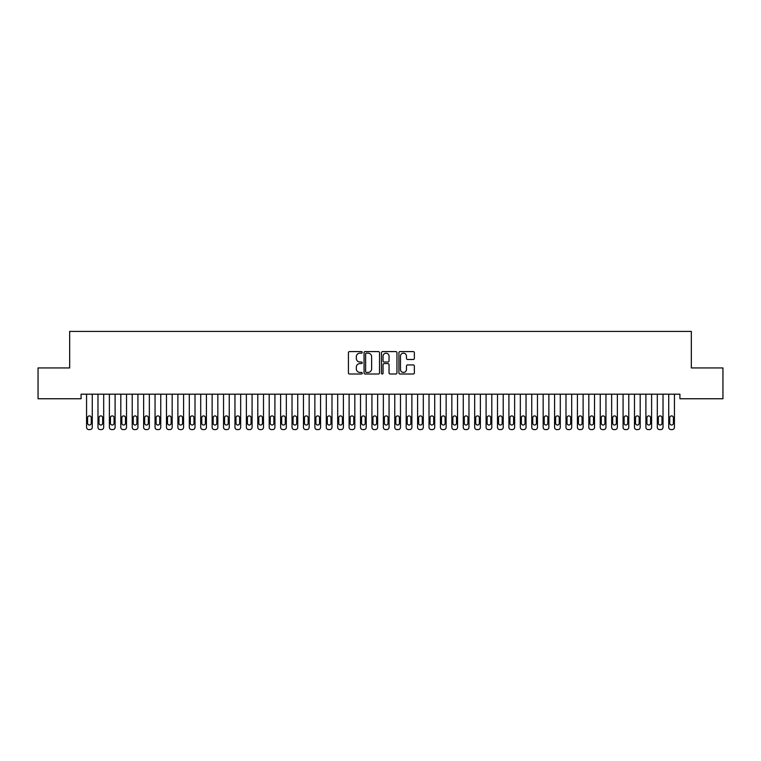 <?xml version="1.0" encoding="UTF-8"?>
<svg xmlns="http://www.w3.org/2000/svg" width="761" height="761" viewBox="0 0 761 761"><rect width="100%" height="100%" fill="white"/><g stroke="black" fill="none" stroke-linecap="round" stroke-linejoin="round"><path stroke-width="1.14" d="M362.236 352.372A0.78 0.78 0 0 0 361.456 351.592L349.546 351.592A1.122 1.122 0 0 0 348.424 352.714L348.424 372.88A1.122 1.122 0 0 0 349.546 374.003L361.456 374.003A0.78 0.78 0 0 0 362.236 373.213A0.78 0.78 0 0 0 361.456 372.433L359.915 372.433A3.586 3.586 0 0 1 356.329 368.847L356.329 367.163A3.586 3.586 0 0 1 359.915 363.577L361.456 363.577A0.78 0.78 0 0 0 362.236 362.797A0.78 0.78 0 0 0 361.456 362.008L359.915 362.008A3.586 3.586 0 0 1 356.329 358.421L356.329 356.747A3.586 3.586 0 0 1 359.915 353.161L361.456 353.161A0.78 0.78 0 0 0 362.236 352.372M413.242 359.487A1.122 1.122 0 0 0 414.365 358.374L414.365 352.714A1.122 1.122 0 0 0 413.242 351.592L400.02 351.592A1.122 1.122 0 0 0 398.907 352.714L398.907 372.88A1.122 1.122 0 0 0 400.02 374.003L413.242 374.003A1.122 1.122 0 0 0 414.365 372.88L414.365 366.041A1.122 1.122 0 0 0 413.242 364.928L407.592 364.928A1.122 1.122 0 0 0 406.469 366.041L406.469 369.437A2.996 2.996 0 0 1 403.473 372.433A2.996 2.996 0 0 1 400.476 369.437L400.476 356.158A2.996 2.996 0 0 1 403.473 353.161A2.996 2.996 0 0 1 406.469 356.158L406.469 358.374A1.122 1.122 0 0 0 407.592 359.487L413.242 359.487M679.915 394.188L81.085 394.188L81.085 398.754L38.05 398.754L38.05 367.934L69.67 367.934L69.67 331.406L691.33 331.406L691.33 367.934L722.95 367.934L722.95 398.754L679.915 398.754L679.915 394.188M379.52 352.714A1.122 1.122 0 0 0 378.398 351.592L365.175 351.592A1.122 1.122 0 0 0 364.053 352.714L364.053 372.88A1.122 1.122 0 0 0 365.175 374.003L378.398 374.003A1.122 1.122 0 0 0 379.52 372.88L379.52 352.714M382.602 351.592L395.825 351.592A1.122 1.122 0 0 1 396.947 352.714L396.947 372.88A1.122 1.122 0 0 1 395.825 374.003L390.165 374.003A1.122 1.122 0 0 1 389.042 372.88L389.042 364.7A1.122 1.122 0 0 0 387.92 363.577L384.172 363.577A1.122 1.122 0 0 0 383.049 364.7L383.049 373.213A0.78 0.78 0 0 1 382.269 374.003A0.78 0.78 0 0 1 381.48 373.213L381.48 352.714A1.122 1.122 0 0 1 382.602 351.592M366.412 353.161A0.78 0.78 0 0 0 365.622 353.941L365.622 371.644A0.78 0.78 0 0 0 366.412 372.433L368.039 372.433A3.586 3.586 0 0 0 371.625 368.847L371.625 356.747A3.586 3.586 0 0 0 368.039 353.161L366.412 353.161M389.042 356.215A2.996 2.996 0 0 0 386.046 353.218A2.996 2.996 0 0 0 383.049 356.215L383.049 360.895A1.122 1.122 0 0 0 384.172 362.008L387.92 362.008A1.122 1.122 0 0 0 389.042 360.895L389.042 356.215M86.564 427.311L86.564 394.188L86.564 427.311A2.283 2.283 179.4 0 0 88.847 429.594L89.988 429.594A2.283 2.283 179.4 0 0 92.271 427.311L92.271 394.188M87.591 423.202A1.826 1.826 0.6 0 0 89.418 425.028A1.826 1.826 0.6 0 0 91.244 423.202A1.826 1.826 -0.6 0 1 89.418 425.028A1.826 1.826 -0.6 0 1 87.591 423.202L87.591 417.722A1.826 1.826 -0.6 0 1 89.418 415.896A1.826 1.826 -0.6 0 1 91.244 417.722A1.826 1.826 0.6 0 0 89.418 415.896A1.826 1.826 0.6 0 0 87.591 417.722M91.244 417.722L91.244 423.202M97.979 427.311L97.979 394.188L97.979 427.311A2.283 2.283 179.4 0 0 100.262 429.594L101.403 429.594A2.283 2.283 179.4 0 0 103.686 427.311L103.686 394.188M99.006 423.202A1.826 1.826 0.6 0 0 100.833 425.028A1.826 1.826 0.6 0 0 102.659 423.202A1.826 1.826 -0.6 0 1 100.833 425.028A1.826 1.826 -0.6 0 1 99.006 423.202L99.006 417.722A1.826 1.826 -0.6 0 1 100.833 415.896A1.826 1.826 -0.6 0 1 102.659 417.722A1.826 1.826 0.6 0 0 100.833 415.896A1.826 1.826 0.6 0 0 99.006 417.722M109.394 427.311L109.394 394.188L109.394 427.311A2.283 2.283 179.4 0 0 111.677 429.594L112.818 429.594A2.283 2.283 179.4 0 0 115.101 427.311L115.101 394.188M110.421 423.202A1.826 1.826 0.6 0 0 112.248 425.028A1.826 1.826 0.6 0 0 114.074 423.202A1.826 1.826 -0.6 0 1 112.248 425.028A1.826 1.826 -0.6 0 1 110.421 423.202L110.421 417.722A1.826 1.826 -0.6 0 1 112.248 415.896A1.826 1.826 -0.6 0 1 114.074 417.722A1.826 1.826 0.6 0 0 112.248 415.896A1.826 1.826 0.6 0 0 110.421 417.722M102.659 417.722L102.659 423.202M114.074 417.722L114.074 423.202M120.809 427.311L120.809 394.188L120.809 427.311A2.283 2.283 179.4 0 0 123.092 429.594L124.233 429.594A2.283 2.283 179.4 0 0 126.516 427.311L126.516 394.188M121.836 423.202A1.826 1.826 0.6 0 0 123.663 425.028A1.826 1.826 0.6 0 0 125.489 423.202A1.826 1.826 -0.6 0 1 123.663 425.028A1.826 1.826 -0.6 0 1 121.836 423.202L121.836 417.722A1.826 1.826 -0.6 0 1 123.663 415.896A1.826 1.826 -0.6 0 1 125.489 417.722A1.826 1.826 0.6 0 0 123.663 415.896A1.826 1.826 0.6 0 0 121.836 417.722M132.224 427.311L132.224 394.188L132.224 427.311A2.283 2.283 179.4 0 0 134.507 429.594L135.648 429.594A2.283 2.283 179.4 0 0 137.931 427.311L137.931 394.188M133.251 423.202A1.826 1.826 0.6 0 0 135.078 425.028A1.826 1.826 0.6 0 0 136.904 423.202A1.826 1.826 -0.6 0 1 135.078 425.028A1.826 1.826 -0.6 0 1 133.251 423.202L133.251 417.722A1.826 1.826 -0.6 0 1 135.078 415.896A1.826 1.826 -0.6 0 1 136.904 417.722A1.826 1.826 0.6 0 0 135.078 415.896A1.826 1.826 0.6 0 0 133.251 417.722M125.489 417.722L125.489 423.202M136.904 417.722L136.904 423.202M143.639 427.311L143.639 394.188L143.639 427.311A2.283 2.283 179.4 0 0 145.922 429.594L147.063 429.594A2.283 2.283 179.4 0 0 149.346 427.311L149.346 394.188M144.666 423.202A1.826 1.826 0.6 0 0 146.493 425.028A1.826 1.826 0.6 0 0 148.319 423.202A1.826 1.826 -0.6 0 1 146.493 425.028A1.826 1.826 -0.6 0 1 144.666 423.202L144.666 417.722A1.826 1.826 -0.6 0 1 146.493 415.896A1.826 1.826 -0.6 0 1 148.319 417.722A1.826 1.826 0.6 0 0 146.493 415.896A1.826 1.826 0.6 0 0 144.666 417.722M148.319 417.722L148.319 423.202M155.054 427.311L155.054 394.188L155.054 427.311A2.283 2.283 179.4 0 0 157.337 429.594L158.478 429.594A2.283 2.283 179.4 0 0 160.761 427.311L160.761 394.188M156.081 423.202A1.826 1.826 0.6 0 0 157.907 425.028A1.826 1.826 0.6 0 0 159.734 423.202A1.826 1.826 -0.6 0 1 157.907 425.028A1.826 1.826 -0.6 0 1 156.081 423.202L156.081 417.722A1.826 1.826 -0.6 0 1 157.907 415.896A1.826 1.826 -0.6 0 1 159.734 417.722A1.826 1.826 0.6 0 0 157.907 415.896A1.826 1.826 0.6 0 0 156.081 417.722M159.734 417.722L159.734 423.202M166.469 427.311L166.469 394.188L166.469 427.311A2.283 2.283 179.4 0 0 168.752 429.594L169.893 429.594A2.283 2.283 179.4 0 0 172.176 427.311L172.176 394.188M167.496 423.202A1.826 1.826 0.6 0 0 169.323 425.028A1.826 1.826 0.6 0 0 171.149 423.202A1.826 1.826 -0.6 0 1 169.323 425.028A1.826 1.826 -0.6 0 1 167.496 423.202L167.496 417.722A1.826 1.826 -0.6 0 1 169.323 415.896A1.826 1.826 -0.6 0 1 171.149 417.722A1.826 1.826 0.6 0 0 169.323 415.896A1.826 1.826 0.6 0 0 167.496 417.722M171.149 417.722L171.149 423.202M177.884 427.311L177.884 394.188L177.884 427.311A2.283 2.283 179.4 0 0 180.167 429.594L181.308 429.594A2.283 2.283 179.4 0 0 183.591 427.311L183.591 394.188M178.911 423.202A1.826 1.826 0.6 0 0 180.738 425.028A1.826 1.826 0.6 0 0 182.564 423.202A1.826 1.826 -0.6 0 1 180.738 425.028A1.826 1.826 -0.6 0 1 178.911 423.202L178.911 417.722A1.826 1.826 -0.6 0 1 180.738 415.896A1.826 1.826 -0.6 0 1 182.564 417.722A1.826 1.826 0.6 0 0 180.738 415.896A1.826 1.826 0.6 0 0 178.911 417.722M182.564 417.722L182.564 423.202M189.299 427.311L189.299 394.188L189.299 427.311A2.283 2.283 179.4 0 0 191.582 429.594L192.723 429.594A2.283 2.283 179.4 0 0 195.006 427.311L195.006 394.188M190.326 423.202A1.826 1.826 0.6 0 0 192.153 425.028A1.826 1.826 0.6 0 0 193.979 423.202A1.826 1.826 -0.6 0 1 192.153 425.028A1.826 1.826 -0.6 0 1 190.326 423.202L190.326 417.722A1.826 1.826 -0.6 0 1 192.153 415.896A1.826 1.826 -0.6 0 1 193.979 417.722A1.826 1.826 0.6 0 0 192.153 415.896A1.826 1.826 0.6 0 0 190.326 417.722M193.979 417.722L193.979 423.202M200.714 427.311L200.714 394.188L200.714 427.311A2.283 2.283 179.4 0 0 202.997 429.594L204.138 429.594A2.283 2.283 179.4 0 0 206.421 427.311L206.421 394.188M201.741 423.202A1.826 1.826 0.6 0 0 203.567 425.028A1.826 1.826 0.6 0 0 205.394 423.202A1.826 1.826 -0.6 0 1 203.567 425.028A1.826 1.826 -0.6 0 1 201.741 423.202L201.741 417.722A1.826 1.826 -0.6 0 1 203.567 415.896A1.826 1.826 -0.6 0 1 205.394 417.722A1.826 1.826 0.6 0 0 203.567 415.896A1.826 1.826 0.6 0 0 201.741 417.722M205.394 417.722L205.394 423.202M212.129 427.311L212.129 394.188L212.129 427.311A2.283 2.283 179.4 0 0 214.412 429.594L215.553 429.594A2.283 2.283 179.4 0 0 217.836 427.311L217.836 394.188M213.156 423.202A1.826 1.826 0.6 0 0 214.983 425.028A1.826 1.826 0.6 0 0 216.809 423.202A1.826 1.826 -0.6 0 1 214.983 425.028A1.826 1.826 -0.6 0 1 213.156 423.202L213.156 417.722A1.826 1.826 -0.6 0 1 214.983 415.896A1.826 1.826 -0.6 0 1 216.809 417.722A1.826 1.826 0.6 0 0 214.983 415.896A1.826 1.826 0.6 0 0 213.156 417.722M216.809 417.722L216.809 423.202M223.544 427.311L223.544 394.188L223.544 427.311A2.283 2.283 179.4 0 0 225.827 429.594L226.968 429.594A2.283 2.283 179.4 0 0 229.251 427.311L229.251 394.188M224.571 423.202A1.826 1.826 0.6 0 0 226.398 425.028A1.826 1.826 0.6 0 0 228.224 423.202A1.826 1.826 -0.6 0 1 226.398 425.028A1.826 1.826 -0.6 0 1 224.571 423.202L224.571 417.722A1.826 1.826 -0.6 0 1 226.398 415.896A1.826 1.826 -0.6 0 1 228.224 417.722A1.826 1.826 0.6 0 0 226.398 415.896A1.826 1.826 0.6 0 0 224.571 417.722M228.224 417.722L228.224 423.202M234.959 427.311L234.959 394.188L234.959 427.311A2.283 2.283 179.4 0 0 237.242 429.594L238.383 429.594A2.283 2.283 179.4 0 0 240.666 427.311L240.666 394.188M235.986 423.202A1.826 1.826 0.6 0 0 237.812 425.028A1.826 1.826 0.6 0 0 239.639 423.202A1.826 1.826 -0.6 0 1 237.812 425.028A1.826 1.826 -0.6 0 1 235.986 423.202L235.986 417.722A1.826 1.826 -0.6 0 1 237.812 415.896A1.826 1.826 -0.6 0 1 239.639 417.722A1.826 1.826 0.6 0 0 237.812 415.896A1.826 1.826 0.6 0 0 235.986 417.722M239.639 417.722L239.639 423.202M246.374 427.311L246.374 394.188L246.374 427.311A2.283 2.283 179.4 0 0 248.657 429.594L249.798 429.594A2.283 2.283 179.4 0 0 252.081 427.311L252.081 394.188M247.401 423.202A1.826 1.826 0.6 0 0 249.228 425.028A1.826 1.826 0.6 0 0 251.054 423.202A1.826 1.826 -0.6 0 1 249.228 425.028A1.826 1.826 -0.6 0 1 247.401 423.202L247.401 417.722A1.826 1.826 -0.6 0 1 249.228 415.896A1.826 1.826 -0.6 0 1 251.054 417.722A1.826 1.826 0.6 0 0 249.228 415.896A1.826 1.826 0.6 0 0 247.401 417.722M251.054 417.722L251.054 423.202M257.789 427.311L257.789 394.188L257.789 427.311A2.283 2.283 179.4 0 0 260.072 429.594L261.213 429.594A2.283 2.283 179.4 0 0 263.496 427.311L263.496 394.188M258.816 423.202A1.826 1.826 0.6 0 0 260.642 425.028A1.826 1.826 0.6 0 0 262.469 423.202A1.826 1.826 -0.6 0 1 260.642 425.028A1.826 1.826 -0.6 0 1 258.816 423.202L258.816 417.722A1.826 1.826 -0.6 0 1 260.642 415.896A1.826 1.826 -0.6 0 1 262.469 417.722A1.826 1.826 0.6 0 0 260.642 415.896A1.826 1.826 0.6 0 0 258.816 417.722M262.469 417.722L262.469 423.202M269.204 427.311L269.204 394.188L269.204 427.311A2.283 2.283 179.4 0 0 271.487 429.594L272.628 429.594A2.283 2.283 179.4 0 0 274.911 427.311L274.911 394.188M270.231 423.202A1.826 1.826 0.6 0 0 272.058 425.028A1.826 1.826 0.6 0 0 273.884 423.202A1.826 1.826 -0.6 0 1 272.058 425.028A1.826 1.826 -0.6 0 1 270.231 423.202L270.231 417.722A1.826 1.826 -0.6 0 1 272.058 415.896A1.826 1.826 -0.6 0 1 273.884 417.722A1.826 1.826 0.6 0 0 272.058 415.896A1.826 1.826 0.6 0 0 270.231 417.722M273.884 417.722L273.884 423.202M280.619 427.311L280.619 394.188L280.619 427.311A2.283 2.283 179.4 0 0 282.902 429.594L284.043 429.594A2.283 2.283 179.4 0 0 286.326 427.311L286.326 394.188M281.646 423.202A1.826 1.826 0.6 0 0 283.473 425.028A1.826 1.826 0.6 0 0 285.299 423.202A1.826 1.826 -0.6 0 1 283.473 425.028A1.826 1.826 -0.6 0 1 281.646 423.202L281.646 417.722A1.826 1.826 -0.6 0 1 283.473 415.896A1.826 1.826 -0.6 0 1 285.299 417.722A1.826 1.826 0.6 0 0 283.473 415.896A1.826 1.826 0.6 0 0 281.646 417.722M285.299 417.722L285.299 423.202M292.034 427.311L292.034 394.188L292.034 427.311A2.283 2.283 179.4 0 0 294.317 429.594L295.458 429.594A2.283 2.283 179.4 0 0 297.741 427.311L297.741 394.188M293.061 423.202A1.826 1.826 0.6 0 0 294.887 425.028A1.826 1.826 0.6 0 0 296.714 423.202A1.826 1.826 -0.6 0 1 294.887 425.028A1.826 1.826 -0.6 0 1 293.061 423.202L293.061 417.722A1.826 1.826 -0.6 0 1 294.887 415.896A1.826 1.826 -0.6 0 1 296.714 417.722A1.826 1.826 0.6 0 0 294.887 415.896A1.826 1.826 0.6 0 0 293.061 417.722M296.714 417.722L296.714 423.202M303.449 427.311L303.449 394.188L303.449 427.311A2.283 2.283 179.4 0 0 305.732 429.594L306.873 429.594A2.283 2.283 179.4 0 0 309.156 427.311L309.156 394.188M304.476 423.202A1.826 1.826 0.6 0 0 306.303 425.028A1.826 1.826 0.6 0 0 308.129 423.202A1.826 1.826 -0.6 0 1 306.303 425.028A1.826 1.826 -0.6 0 1 304.476 423.202L304.476 417.722A1.826 1.826 -0.6 0 1 306.303 415.896A1.826 1.826 -0.6 0 1 308.129 417.722A1.826 1.826 0.6 0 0 306.303 415.896A1.826 1.826 0.6 0 0 304.476 417.722M308.129 417.722L308.129 423.202M314.864 427.311L314.864 394.188L314.864 427.311A2.283 2.283 179.4 0 0 317.147 429.594L318.288 429.594A2.283 2.283 179.4 0 0 320.571 427.311L320.571 394.188M315.891 423.202A1.826 1.826 0.6 0 0 317.718 425.028A1.826 1.826 0.6 0 0 319.544 423.202A1.826 1.826 -0.6 0 1 317.718 425.028A1.826 1.826 -0.6 0 1 315.891 423.202L315.891 417.722A1.826 1.826 -0.6 0 1 317.718 415.896A1.826 1.826 -0.6 0 1 319.544 417.722A1.826 1.826 0.6 0 0 317.718 415.896A1.826 1.826 0.6 0 0 315.891 417.722M319.544 417.722L319.544 423.202M326.279 427.311L326.279 394.188L326.279 427.311A2.283 2.283 179.4 0 0 328.562 429.594L329.703 429.594A2.283 2.283 179.4 0 0 331.986 427.311L331.986 394.188M327.306 423.202A1.826 1.826 0.6 0 0 329.132 425.028A1.826 1.826 0.6 0 0 330.959 423.202A1.826 1.826 -0.6 0 1 329.132 425.028A1.826 1.826 -0.6 0 1 327.306 423.202L327.306 417.722A1.826 1.826 -0.6 0 1 329.132 415.896A1.826 1.826 -0.6 0 1 330.959 417.722A1.826 1.826 0.6 0 0 329.132 415.896A1.826 1.826 0.6 0 0 327.306 417.722M330.959 417.722L330.959 423.202M337.694 427.311L337.694 394.188L337.694 427.311A2.283 2.283 179.4 0 0 339.977 429.594L341.118 429.594A2.283 2.283 179.4 0 0 343.401 427.311L343.401 394.188M338.721 423.202A1.826 1.826 0.6 0 0 340.548 425.028A1.826 1.826 0.6 0 0 342.374 423.202A1.826 1.826 -0.6 0 1 340.548 425.028A1.826 1.826 -0.6 0 1 338.721 423.202L338.721 417.722A1.826 1.826 -0.6 0 1 340.548 415.896A1.826 1.826 -0.6 0 1 342.374 417.722A1.826 1.826 0.6 0 0 340.548 415.896A1.826 1.826 0.6 0 0 338.721 417.722M342.374 417.722L342.374 423.202M349.109 427.311L349.109 394.188L349.109 427.311A2.283 2.283 179.4 0 0 351.392 429.594L352.533 429.594A2.283 2.283 179.4 0 0 354.816 427.311L354.816 394.188M350.136 423.202A1.826 1.826 0.6 0 0 351.963 425.028A1.826 1.826 0.6 0 0 353.789 423.202A1.826 1.826 -0.6 0 1 351.963 425.028A1.826 1.826 -0.6 0 1 350.136 423.202L350.136 417.722A1.826 1.826 -0.6 0 1 351.963 415.896A1.826 1.826 -0.6 0 1 353.789 417.722A1.826 1.826 0.6 0 0 351.963 415.896A1.826 1.826 0.6 0 0 350.136 417.722M353.789 417.722L353.789 423.202M360.524 427.311L360.524 394.188L360.524 427.311A2.283 2.283 179.4 0 0 362.807 429.594L363.948 429.594A2.283 2.283 179.4 0 0 366.231 427.311L366.231 394.188M361.551 423.202A1.826 1.826 0.6 0 0 363.377 425.028A1.826 1.826 0.6 0 0 365.204 423.202A1.826 1.826 -0.6 0 1 363.377 425.028A1.826 1.826 -0.6 0 1 361.551 423.202L361.551 417.722A1.826 1.826 -0.6 0 1 363.377 415.896A1.826 1.826 -0.6 0 1 365.204 417.722A1.826 1.826 0.6 0 0 363.377 415.896A1.826 1.826 0.6 0 0 361.551 417.722M365.204 417.722L365.204 423.202M371.939 427.311L371.939 394.188L371.939 427.311A2.283 2.283 179.4 0 0 374.222 429.594L375.363 429.594A2.283 2.283 179.4 0 0 377.646 427.311L377.646 394.188M372.966 423.202A1.826 1.826 0.6 0 0 374.793 425.028A1.826 1.826 0.6 0 0 376.619 423.202A1.826 1.826 -0.6 0 1 374.793 425.028A1.826 1.826 -0.6 0 1 372.966 423.202L372.966 417.722A1.826 1.826 -0.6 0 1 374.793 415.896A1.826 1.826 -0.6 0 1 376.619 417.722A1.826 1.826 0.6 0 0 374.793 415.896A1.826 1.826 0.6 0 0 372.966 417.722M376.619 417.722L376.619 423.202M383.354 427.311L383.354 394.188L383.354 427.311A2.283 2.283 179.4 0 0 385.637 429.594L386.778 429.594A2.283 2.283 179.4 0 0 389.061 427.311L389.061 394.188M384.381 423.202A1.826 1.826 0.6 0 0 386.208 425.028A1.826 1.826 0.6 0 0 388.034 423.202A1.826 1.826 -0.6 0 1 386.208 425.028A1.826 1.826 -0.6 0 1 384.381 423.202L384.381 417.722A1.826 1.826 -0.6 0 1 386.208 415.896A1.826 1.826 -0.6 0 1 388.034 417.722A1.826 1.826 0.6 0 0 386.208 415.896A1.826 1.826 0.6 0 0 384.381 417.722M388.034 417.722L388.034 423.202M394.769 427.311L394.769 394.188L394.769 427.311A2.283 2.283 179.4 0 0 397.052 429.594L398.193 429.594A2.283 2.283 179.4 0 0 400.476 427.311L400.476 394.188M395.796 423.202A1.826 1.826 0.6 0 0 397.623 425.028A1.826 1.826 0.6 0 0 399.449 423.202A1.826 1.826 -0.6 0 1 397.623 425.028A1.826 1.826 -0.6 0 1 395.796 423.202L395.796 417.722A1.826 1.826 -0.6 0 1 397.623 415.896A1.826 1.826 -0.6 0 1 399.449 417.722A1.826 1.826 0.6 0 0 397.623 415.896A1.826 1.826 0.6 0 0 395.796 417.722M399.449 417.722L399.449 423.202M406.184 427.311L406.184 394.188L406.184 427.311A2.283 2.283 179.4 0 0 408.467 429.594L409.608 429.594A2.283 2.283 179.4 0 0 411.891 427.311L411.891 394.188M407.211 423.202A1.826 1.826 0.6 0 0 409.038 425.028A1.826 1.826 0.6 0 0 410.864 423.202A1.826 1.826 -0.6 0 1 409.038 425.028A1.826 1.826 -0.6 0 1 407.211 423.202L407.211 417.722A1.826 1.826 -0.6 0 1 409.038 415.896A1.826 1.826 -0.6 0 1 410.864 417.722A1.826 1.826 0.6 0 0 409.038 415.896A1.826 1.826 0.6 0 0 407.211 417.722M410.864 417.722L410.864 423.202M417.599 427.311L417.599 394.188L417.599 427.311A2.283 2.283 179.4 0 0 419.882 429.594L421.023 429.594A2.283 2.283 179.4 0 0 423.306 427.311L423.306 394.188M418.626 423.202A1.826 1.826 0.6 0 0 420.453 425.028A1.826 1.826 0.6 0 0 422.279 423.202A1.826 1.826 -0.6 0 1 420.453 425.028A1.826 1.826 -0.6 0 1 418.626 423.202L418.626 417.722A1.826 1.826 -0.6 0 1 420.453 415.896A1.826 1.826 -0.6 0 1 422.279 417.722A1.826 1.826 0.6 0 0 420.453 415.896A1.826 1.826 0.6 0 0 418.626 417.722M422.279 417.722L422.279 423.202M429.014 427.311L429.014 394.188L429.014 427.311A2.283 2.283 179.4 0 0 431.297 429.594L432.438 429.594A2.283 2.283 179.4 0 0 434.721 427.311L434.721 394.188M430.041 423.202A1.826 1.826 0.6 0 0 431.868 425.028A1.826 1.826 0.6 0 0 433.694 423.202A1.826 1.826 -0.6 0 1 431.868 425.028A1.826 1.826 -0.6 0 1 430.041 423.202L430.041 417.722A1.826 1.826 -0.6 0 1 431.868 415.896A1.826 1.826 -0.6 0 1 433.694 417.722A1.826 1.826 0.6 0 0 431.868 415.896A1.826 1.826 0.6 0 0 430.041 417.722M433.694 417.722L433.694 423.202M440.429 427.311L440.429 394.188L440.429 427.311A2.283 2.283 179.4 0 0 442.712 429.594L443.853 429.594A2.283 2.283 179.4 0 0 446.136 427.311L446.136 394.188M441.456 423.202A1.826 1.826 0.6 0 0 443.283 425.028A1.826 1.826 0.6 0 0 445.109 423.202A1.826 1.826 -0.6 0 1 443.283 425.028A1.826 1.826 -0.6 0 1 441.456 423.202L441.456 417.722A1.826 1.826 -0.6 0 1 443.283 415.896A1.826 1.826 -0.6 0 1 445.109 417.722A1.826 1.826 0.6 0 0 443.283 415.896A1.826 1.826 0.6 0 0 441.456 417.722M445.109 417.722L445.109 423.202M451.844 427.311L451.844 394.188L451.844 427.311A2.283 2.283 179.4 0 0 454.127 429.594L455.268 429.594A2.283 2.283 179.4 0 0 457.551 427.311L457.551 394.188M452.871 423.202A1.826 1.826 0.6 0 0 454.697 425.028A1.826 1.826 0.6 0 0 456.524 423.202A1.826 1.826 -0.6 0 1 454.697 425.028A1.826 1.826 -0.6 0 1 452.871 423.202L452.871 417.722A1.826 1.826 -0.6 0 1 454.697 415.896A1.826 1.826 -0.6 0 1 456.524 417.722A1.826 1.826 0.6 0 0 454.697 415.896A1.826 1.826 0.6 0 0 452.871 417.722M456.524 417.722L456.524 423.202M463.259 427.311L463.259 394.188L463.259 427.311A2.283 2.283 179.4 0 0 465.542 429.594L466.683 429.594A2.283 2.283 179.4 0 0 468.966 427.311L468.966 394.188M464.286 423.202A1.826 1.826 0.6 0 0 466.113 425.028A1.826 1.826 0.6 0 0 467.939 423.202A1.826 1.826 -0.6 0 1 466.113 425.028A1.826 1.826 -0.6 0 1 464.286 423.202L464.286 417.722A1.826 1.826 -0.6 0 1 466.113 415.896A1.826 1.826 -0.6 0 1 467.939 417.722A1.826 1.826 0.6 0 0 466.113 415.896A1.826 1.826 0.6 0 0 464.286 417.722M467.939 417.722L467.939 423.202M474.674 427.311L474.674 394.188L474.674 427.311A2.283 2.283 179.4 0 0 476.957 429.594L478.098 429.594A2.283 2.283 179.4 0 0 480.381 427.311L480.381 394.188M475.701 423.202A1.826 1.826 0.6 0 0 477.528 425.028A1.826 1.826 0.6 0 0 479.354 423.202A1.826 1.826 -0.6 0 1 477.528 425.028A1.826 1.826 -0.6 0 1 475.701 423.202L475.701 417.722A1.826 1.826 -0.6 0 1 477.528 415.896A1.826 1.826 -0.6 0 1 479.354 417.722A1.826 1.826 0.6 0 0 477.528 415.896A1.826 1.826 0.6 0 0 475.701 417.722M479.354 417.722L479.354 423.202M486.089 427.311L486.089 394.188L486.089 427.311A2.283 2.283 179.4 0 0 488.372 429.594L489.513 429.594A2.283 2.283 179.4 0 0 491.796 427.311L491.796 394.188M487.116 423.202A1.826 1.826 0.6 0 0 488.942 425.028A1.826 1.826 0.6 0 0 490.769 423.202A1.826 1.826 -0.6 0 1 488.942 425.028A1.826 1.826 -0.6 0 1 487.116 423.202L487.116 417.722A1.826 1.826 -0.6 0 1 488.942 415.896A1.826 1.826 -0.6 0 1 490.769 417.722A1.826 1.826 0.6 0 0 488.942 415.896A1.826 1.826 0.6 0 0 487.116 417.722M490.769 417.722L490.769 423.202M497.504 427.311L497.504 394.188L497.504 427.311A2.283 2.283 179.4 0 0 499.787 429.594L500.928 429.594A2.283 2.283 179.4 0 0 503.211 427.311L503.211 394.188M498.531 423.202A1.826 1.826 0.6 0 0 500.358 425.028A1.826 1.826 0.6 0 0 502.184 423.202A1.826 1.826 -0.6 0 1 500.358 425.028A1.826 1.826 -0.6 0 1 498.531 423.202L498.531 417.722A1.826 1.826 -0.6 0 1 500.358 415.896A1.826 1.826 -0.6 0 1 502.184 417.722A1.826 1.826 0.6 0 0 500.358 415.896A1.826 1.826 0.6 0 0 498.531 417.722M502.184 417.722L502.184 423.202M508.919 427.311L508.919 394.188L508.919 427.311A2.283 2.283 179.4 0 0 511.202 429.594L512.343 429.594A2.283 2.283 179.4 0 0 514.626 427.311L514.626 394.188M509.946 423.202A1.826 1.826 0.6 0 0 511.773 425.028A1.826 1.826 0.6 0 0 513.599 423.202A1.826 1.826 -0.6 0 1 511.773 425.028A1.826 1.826 -0.6 0 1 509.946 423.202L509.946 417.722A1.826 1.826 -0.6 0 1 511.773 415.896A1.826 1.826 -0.6 0 1 513.599 417.722A1.826 1.826 0.6 0 0 511.773 415.896A1.826 1.826 0.6 0 0 509.946 417.722M513.599 417.722L513.599 423.202M520.334 427.311L520.334 394.188L520.334 427.311A2.283 2.283 179.4 0 0 522.617 429.594L523.758 429.594A2.283 2.283 179.4 0 0 526.041 427.311L526.041 394.188M521.361 423.202A1.826 1.826 0.6 0 0 523.188 425.028A1.826 1.826 0.6 0 0 525.014 423.202A1.826 1.826 -0.6 0 1 523.188 425.028A1.826 1.826 -0.6 0 1 521.361 423.202L521.361 417.722A1.826 1.826 -0.6 0 1 523.188 415.896A1.826 1.826 -0.6 0 1 525.014 417.722A1.826 1.826 0.6 0 0 523.188 415.896A1.826 1.826 0.6 0 0 521.361 417.722M525.014 417.722L525.014 423.202M531.749 427.311L531.749 394.188L531.749 427.311A2.283 2.283 179.4 0 0 534.032 429.594L535.173 429.594A2.283 2.283 179.4 0 0 537.456 427.311L537.456 394.188M532.776 423.202A1.826 1.826 0.6 0 0 534.603 425.028A1.826 1.826 0.6 0 0 536.429 423.202A1.826 1.826 -0.6 0 1 534.603 425.028A1.826 1.826 -0.6 0 1 532.776 423.202L532.776 417.722A1.826 1.826 -0.6 0 1 534.603 415.896A1.826 1.826 -0.6 0 1 536.429 417.722A1.826 1.826 0.6 0 0 534.603 415.896A1.826 1.826 0.6 0 0 532.776 417.722M536.429 417.722L536.429 423.202M543.164 427.311L543.164 394.188L543.164 427.311A2.283 2.283 179.4 0 0 545.447 429.594L546.588 429.594A2.283 2.283 179.4 0 0 548.871 427.311L548.871 394.188M544.191 423.202A1.826 1.826 0.6 0 0 546.018 425.028A1.826 1.826 0.6 0 0 547.844 423.202A1.826 1.826 -0.6 0 1 546.018 425.028A1.826 1.826 -0.6 0 1 544.191 423.202L544.191 417.722A1.826 1.826 -0.6 0 1 546.018 415.896A1.826 1.826 -0.6 0 1 547.844 417.722A1.826 1.826 0.6 0 0 546.018 415.896A1.826 1.826 0.6 0 0 544.191 417.722M547.844 417.722L547.844 423.202M554.579 427.311L554.579 394.188L554.579 427.311A2.283 2.283 179.4 0 0 556.862 429.594L558.003 429.594A2.283 2.283 179.4 0 0 560.286 427.311L560.286 394.188M555.606 423.202A1.826 1.826 0.6 0 0 557.433 425.028A1.826 1.826 0.6 0 0 559.259 423.202A1.826 1.826 -0.6 0 1 557.433 425.028A1.826 1.826 -0.6 0 1 555.606 423.202L555.606 417.722A1.826 1.826 -0.6 0 1 557.433 415.896A1.826 1.826 -0.6 0 1 559.259 417.722A1.826 1.826 0.6 0 0 557.433 415.896A1.826 1.826 0.6 0 0 555.606 417.722M559.259 417.722L559.259 423.202M565.994 427.311L565.994 394.188L565.994 427.311A2.283 2.283 179.4 0 0 568.277 429.594L569.418 429.594A2.283 2.283 179.4 0 0 571.701 427.311L571.701 394.188M567.021 423.202A1.826 1.826 0.6 0 0 568.847 425.028A1.826 1.826 0.6 0 0 570.674 423.202A1.826 1.826 -0.6 0 1 568.847 425.028A1.826 1.826 -0.6 0 1 567.021 423.202L567.021 417.722A1.826 1.826 -0.6 0 1 568.847 415.896A1.826 1.826 -0.6 0 1 570.674 417.722A1.826 1.826 0.6 0 0 568.847 415.896A1.826 1.826 0.6 0 0 567.021 417.722M570.674 417.722L570.674 423.202M577.409 427.311L577.409 394.188L577.409 427.311A2.283 2.283 179.4 0 0 579.692 429.594L580.833 429.594A2.283 2.283 179.4 0 0 583.116 427.311L583.116 394.188M578.436 423.202A1.826 1.826 0.6 0 0 580.263 425.028A1.826 1.826 0.6 0 0 582.089 423.202A1.826 1.826 -0.6 0 1 580.263 425.028A1.826 1.826 -0.6 0 1 578.436 423.202L578.436 417.722A1.826 1.826 -0.6 0 1 580.263 415.896A1.826 1.826 -0.6 0 1 582.089 417.722A1.826 1.826 0.6 0 0 580.263 415.896A1.826 1.826 0.6 0 0 578.436 417.722M582.089 417.722L582.089 423.202M588.824 427.311L588.824 394.188L588.824 427.311A2.283 2.283 179.4 0 0 591.107 429.594L592.248 429.594A2.283 2.283 179.4 0 0 594.531 427.311L594.531 394.188M589.851 423.202A1.826 1.826 0.6 0 0 591.678 425.028A1.826 1.826 0.6 0 0 593.504 423.202A1.826 1.826 -0.6 0 1 591.678 425.028A1.826 1.826 -0.6 0 1 589.851 423.202L589.851 417.722A1.826 1.826 -0.6 0 1 591.678 415.896A1.826 1.826 -0.6 0 1 593.504 417.722A1.826 1.826 0.6 0 0 591.678 415.896A1.826 1.826 0.6 0 0 589.851 417.722M593.504 417.722L593.504 423.202M600.239 427.311L600.239 394.188L600.239 427.311A2.283 2.283 179.4 0 0 602.522 429.594L603.663 429.594A2.283 2.283 179.4 0 0 605.946 427.311L605.946 394.188M601.266 423.202A1.826 1.826 0.6 0 0 603.092 425.028A1.826 1.826 0.6 0 0 604.919 423.202A1.826 1.826 -0.6 0 1 603.092 425.028A1.826 1.826 -0.6 0 1 601.266 423.202L601.266 417.722A1.826 1.826 -0.6 0 1 603.092 415.896A1.826 1.826 -0.6 0 1 604.919 417.722A1.826 1.826 0.6 0 0 603.092 415.896A1.826 1.826 0.6 0 0 601.266 417.722M604.919 417.722L604.919 423.202M611.654 427.311L611.654 394.188L611.654 427.311A2.283 2.283 179.4 0 0 613.937 429.594L615.078 429.594A2.283 2.283 179.4 0 0 617.361 427.311L617.361 394.188M612.681 423.202A1.826 1.826 0.6 0 0 614.508 425.028A1.826 1.826 0.6 0 0 616.334 423.202A1.826 1.826 -0.6 0 1 614.508 425.028A1.826 1.826 -0.6 0 1 612.681 423.202L612.681 417.722A1.826 1.826 -0.6 0 1 614.508 415.896A1.826 1.826 -0.6 0 1 616.334 417.722A1.826 1.826 0.6 0 0 614.508 415.896A1.826 1.826 0.6 0 0 612.681 417.722M616.334 417.722L616.334 423.202M623.069 427.311L623.069 394.188L623.069 427.311A2.283 2.283 179.4 0 0 625.352 429.594L626.493 429.594A2.283 2.283 179.4 0 0 628.776 427.311L628.776 394.188M624.096 423.202A1.826 1.826 0.6 0 0 625.923 425.028A1.826 1.826 0.6 0 0 627.749 423.202A1.826 1.826 -0.6 0 1 625.923 425.028A1.826 1.826 -0.6 0 1 624.096 423.202L624.096 417.722A1.826 1.826 -0.6 0 1 625.923 415.896A1.826 1.826 -0.6 0 1 627.749 417.722A1.826 1.826 0.6 0 0 625.923 415.896A1.826 1.826 0.6 0 0 624.096 417.722M627.749 417.722L627.749 423.202M634.484 427.311L634.484 394.188L634.484 427.311A2.283 2.283 179.4 0 0 636.767 429.594L637.908 429.594A2.283 2.283 179.4 0 0 640.191 427.311L640.191 394.188M635.511 423.202A1.826 1.826 0.6 0 0 637.337 425.028A1.826 1.826 0.6 0 0 639.164 423.202A1.826 1.826 -0.6 0 1 637.337 425.028A1.826 1.826 -0.6 0 1 635.511 423.202L635.511 417.722A1.826 1.826 -0.6 0 1 637.337 415.896A1.826 1.826 -0.6 0 1 639.164 417.722A1.826 1.826 0.6 0 0 637.337 415.896A1.826 1.826 0.6 0 0 635.511 417.722M639.164 417.722L639.164 423.202M645.899 427.311L645.899 394.188L645.899 427.311A2.283 2.283 179.4 0 0 648.182 429.594L649.323 429.594A2.283 2.283 179.4 0 0 651.606 427.311L651.606 394.188M646.926 423.202A1.826 1.826 0.6 0 0 648.753 425.028A1.826 1.826 0.6 0 0 650.579 423.202A1.826 1.826 -0.6 0 1 648.753 425.028A1.826 1.826 -0.6 0 1 646.926 423.202L646.926 417.722A1.826 1.826 -0.6 0 1 648.753 415.896A1.826 1.826 -0.6 0 1 650.579 417.722A1.826 1.826 0.6 0 0 648.753 415.896A1.826 1.826 0.6 0 0 646.926 417.722M650.579 417.722L650.579 423.202M657.314 427.311L657.314 394.188L657.314 427.311A2.283 2.283 179.4 0 0 659.597 429.594L660.738 429.594A2.283 2.283 179.4 0 0 663.021 427.311L663.021 394.188M658.341 423.202A1.826 1.826 0.6 0 0 660.168 425.028A1.826 1.826 0.6 0 0 661.994 423.202A1.826 1.826 -0.6 0 1 660.168 425.028A1.826 1.826 -0.6 0 1 658.341 423.202L658.341 417.722A1.826 1.826 -0.6 0 1 660.168 415.896A1.826 1.826 -0.6 0 1 661.994 417.722A1.826 1.826 0.6 0 0 660.168 415.896A1.826 1.826 0.6 0 0 658.341 417.722M661.994 417.722L661.994 423.202M668.729 427.311L668.729 394.188L668.729 427.311A2.283 2.283 179.4 0 0 671.012 429.594L672.153 429.594A2.283 2.283 179.4 0 0 674.436 427.311L674.436 394.188M669.756 423.202A1.826 1.826 0.6 0 0 671.582 425.028A1.826 1.826 0.6 0 0 673.409 423.202A1.826 1.826 -0.6 0 1 671.582 425.028A1.826 1.826 -0.6 0 1 669.756 423.202L669.756 417.722A1.826 1.826 -0.6 0 1 671.582 415.896A1.826 1.826 -0.6 0 1 673.409 417.722A1.826 1.826 0.6 0 0 671.582 415.896A1.826 1.826 0.6 0 0 669.756 417.722M673.409 417.722L673.409 423.202"/></g></svg>

